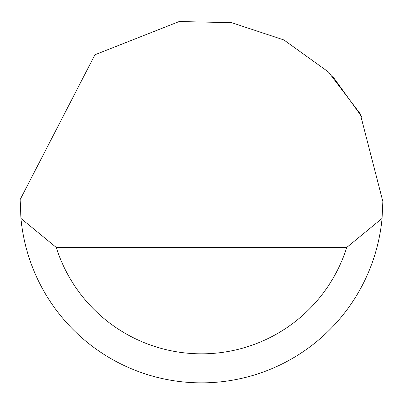<?xml version="1.0" encoding="UTF-8"?>
<svg xmlns="http://www.w3.org/2000/svg" width="403" height="403" viewBox="0 0 403 403"><rect width="100%" height="100%" fill="white"/><g stroke="black" fill="none" stroke-linecap="round" stroke-linejoin="round"><path stroke-width="0.6" d="M94.957 54.748L179.234 21.52L231.725 22.689L283.858 39.932L328.445 71.991L360.227 113.787L382.85 201.5L382.059 218.426A181.35 181.35 0 0 1 20.941 218.426L20.16 199.566L94.957 54.748M332.596 76.197L361.894 116.87M66.863 322.994L70.077 326.465M20.941 218.426L56.259 247.442L346.741 247.442L382.059 218.426M56.259 247.442A152.334 152.334 0 0 0 346.741 247.442"/></g></svg>
